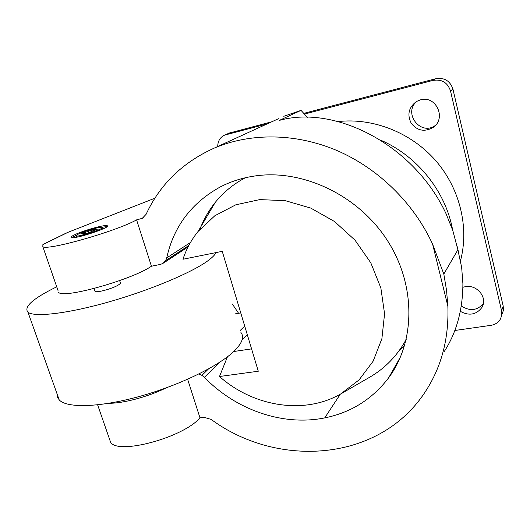 <?xml version="1.0" encoding="UTF-8"?>
<svg xmlns="http://www.w3.org/2000/svg" width="530" height="530" viewBox="0 0 530 530"><rect width="100%" height="100%" fill="white"/><g stroke="black" fill="none" stroke-linecap="round" stroke-linejoin="round"><path stroke-width="0.79" d="M188.779 245.549L165.651 260.627L188.806 245.503M227.436 356.829L219.486 376.505L258.289 371.232L222.242 251.339L182.969 259.25C186.335 249.047 191.363 239.785 198.068 231.464L215.253 202.4C208.734 210.529 203.639 219.466 199.969 229.205M208.389 369.019L201.917 375.373L208.423 368.999M208.263 369.092L201.89 375.339L204.394 377.333L219.42 362.441M88.47 231.385L91.259 229.974L95.625 228.98L92.849 230.384L97.248 229.384L87.211 233.246L82.799 234.247L85.648 232.809L81.276 233.803L84.111 232.378L88.47 231.385L88.821 232.431M91.259 229.974L91.743 231.424M78.361 234.081C76.565 234.989 75.896 235.578 76.36 235.857C78.274 237.374 105.364 228.456 102.105 227.403C100.859 226.336 84.257 231.007 78.361 234.081M74.034 235.062C71.484 236.347 70.536 237.188 71.186 237.579C73.869 239.712 111.85 227.191 107.239 225.74C105.463 224.263 82.369 230.755 74.034 235.062M58.022 290.519L42.824 246.642L42.89 244.582L68.112 232.266L154.906 198.2M42.824 246.642C46.998 251.061 116.547 231.239 136.594 219.864L151.434 266.219L160.365 264.424L162.882 263.456L165.645 260.674M278.442 118.74L214.213 148.115C182.618 162.385 159.908 184.46 146.081 214.345L142.265 218.347L136.594 219.864M140.814 218.897L143.948 217.227M214.213 148.115C250.16 132.818 295.223 132.871 336.676 150.414C378.029 168.149 413.784 203.003 432.632 244.264L447.857 306.148L446.525 290.188L443.822 274.05L457.867 249.782L452.812 230.543L446.075 213.756C414.029 144.783 335.291 104.735 279.383 120.389L301.02 110.366L307.373 117.309M283.775 116.302L301.02 110.366M443.822 274.05L432.632 244.264M187.627 379.268L199.962 417.792L204.103 417.315L211.145 419.416C278.409 468.997 381.375 462.014 426.517 389.835C441.854 365.574 448.963 337.676 447.857 306.148M199.962 417.792C183.758 437.422 117.68 455.35 110.565 442.159L109.306 438.522M341.572 393.452L369.105 377.565C384.946 368.502 397.354 355.703 406.325 339.173M245.277 177.775C233.445 184.062 223.435 192.271 215.253 202.4M233.737 351.516L251.571 348.879M483.373 303.617C477.086 310.673 469.719 311.435 461.279 305.896M435.421 125.385C420.535 136.528 402.508 112.704 417.11 101.137M229.291 133.083L271.89 121.734M303.763 113.367L435.713 78.718C444.359 77.36 450.102 80.832 452.945 89.139L503.195 306.108L503.421 310.123L502.281 313.932M462.882 287.28L465.313 286.677C477.066 284.239 488.037 297.926 481.955 307.413C476.324 314.78 469.11 316.085 460.305 311.335M420.429 99.865C436.104 95.049 446.797 118.607 433.076 127.472C424.609 132.215 417.329 130.831 411.247 123.318C406.947 114.626 408.69 107.351 416.474 101.488L420.429 99.865M304.439 114.102L433.043 80.388C441.801 79.016 447.618 82.541 450.507 90.961L501.559 310.732L501.797 314.793L500.638 318.643C498.611 322.373 495.351 324.612 490.859 325.354L454.833 330.488M217.717 146.512C217.803 141.086 220.096 137.29 224.601 135.13L267.299 123.834M338.259 121.562C372.882 117.66 410.776 132.341 435.415 160.312C459.98 188.349 469.328 227.45 460.504 260.714M380.858 140.238C417.382 155.992 445.823 191.641 452.627 229.987M240.752 312.919L238.593 313.276L232.312 303.995M165.678 260.621L166.711 257.918C173.714 226.336 191.701 202.612 220.672 186.732C231.338 181.286 242.906 177.676 255.367 175.907C302.69 169.083 357.869 194.974 387.019 239.924C416.269 284.829 415.52 341.804 388.576 377.903C372.192 399.262 350.906 412.598 324.718 417.905C282.616 426.418 235.665 409.697 204.394 377.333M58.684 292.421C63.573 298.98 132.321 279.615 151.434 266.219M166.056 387.933C147.969 396.798 123.377 403.396 108.995 403.277M238.593 313.276L235.293 313.859M198.803 374.028L201.89 375.339M398.752 351.224L404.542 345.845M68.112 232.266L65.899 233.246M444.253 351.542C456.562 332.449 462.776 309.831 462.902 283.683L461.663 267.411L457.867 249.782M42.89 244.582L43.294 244.277M219.486 376.505C253.26 406.576 304.081 415.156 340.757 393.916L359.088 379.897L373.14 361.188L381.885 338.723L384.575 313.793L380.851 287.929L370.801 262.827L355.014 240.169L334.516 221.507L310.699 208.065L285.2 200.651L259.693 199.611L235.79 204.812L214.875 215.717L198.068 231.464M94.883 290.837L95.055 291.354C96.447 293.116 113.347 288.419 118.68 284.782C120.257 283.755 120.794 283.02 120.29 282.576L119.641 280.602M56.736 286.803C33.039 298.443 23.452 306.923 27.977 312.243C34.457 317.47 67.721 313.654 109.094 301.842C150.454 290.076 191.668 272.632 207.68 260.926C212.166 257.679 214.948 254.897 216.035 252.591M57.134 394.068L57.518 397.169L59.194 399.865C66.76 408.398 100.203 407.504 140.602 396.129C180.982 384.807 220.354 365.19 234.962 350.323C242.343 342.718 244.33 336.775 240.925 332.495M76.585 236.532L77.711 237.003M101.826 229.424L102.442 228.423L102.217 227.741M76.89 234.909L71.702 237.712M107.053 226.621L101.237 227.277M84.111 232.378L84.356 233.101M85.648 232.809L85.9 233.544M92.849 230.384L93.088 231.113M503.195 306.108L501.559 310.732M452.945 89.139L450.507 90.961M435.713 78.718L433.043 80.388M230.994 132.474L225.985 134.666M166.711 257.918L190.475 242.488M240.282 330.369L244.721 326.102M242.058 340.015L247.331 334.788M324.718 417.905L340.313 394.168M481.955 307.413L483.175 304.465M433.076 127.472L435.183 125.636M224.601 135.13L229.623 132.937M188.064 246.94L163.439 263.092M400.7 356.531L388.576 377.903M458.735 253.055L457.092 246.205M142.689 218.121L142.265 218.347M66.27 233.061L43.294 244.284M110.565 442.159L97.633 404.847M95.055 291.354L94.095 288.499M59.194 399.865L27.977 312.243M76.704 236.883L76.36 235.857M107.391 226.211L107.239 225.74"/></g></svg>
